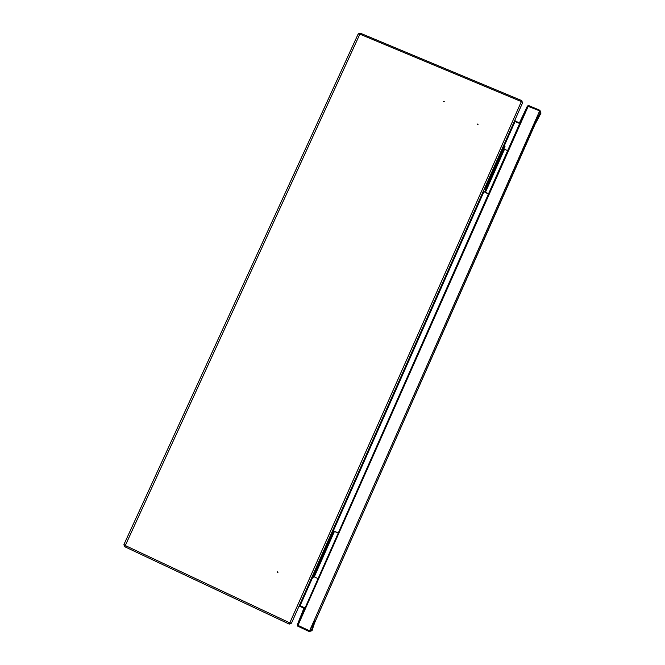 <?xml version="1.0" encoding="UTF-8"?>
<svg xmlns="http://www.w3.org/2000/svg" width="665" height="665" viewBox="0 0 665 665"><rect width="100%" height="100%" fill="white"/><g stroke="black" fill="none" stroke-linecap="round" stroke-linejoin="round"><path stroke-width="1" d="M125.053 546.821L125.294 545.533L123.948 544.552L124.23 543.945M291.494 623.172L289.25 624.111L289.799 622.881L291.503 623.163L522.565 102.826L521.734 100.714L521.352 101.587L522.565 102.826M277.396 572.59L277.746 571.817L277.396 572.59M477.794 123.989L478.035 124.38L477.229 124.322L477.794 123.989M443.987 101.205L444.228 101.554L443.422 101.579L443.987 101.205M277.953 572.365L277.28 571.9M477.229 124.372L477.952 124.596M304.794 607.86L300.123 605.674L298.918 606.472M519.656 123.491L515.059 121.562L514.868 120.157M298.809 606.704L299.832 606.305L304.512 608.492M290.514 623.138L289.616 623.288M123.889 544.843L124.92 546.755M124.746 545.242L125.136 545.89M360.546 33.408L359.865 34.148L358.211 33.965L357.911 34.63M514.951 119.974L515.267 121.08L519.864 123.008M521.834 101.853L521.418 101.437M358.369 33.799L360.339 33.333M444.228 101.554L443.422 101.562M338.011 532.973L333.689 531.102L333.099 532.54L331.336 533.455M317.82 578.5L314.279 576.846L334.47 531.343M338.078 532.823L332.625 530.554M312.242 576.464L312.841 578.176L311.685 577.719M324.861 551.102L321.785 558.168M324.936 551.069L321.76 558.076M507.619 150.614L504.502 149.292L485.408 192.31L484.768 191.794L485.758 189.683L484.278 189.051M488.534 193.64L485.408 192.31M488.359 194.047L483.28 191.296M485.101 187.189L485.841 187.497L485.758 189.683M505.051 146.209L503.879 146.89L503.139 146.574M496.647 166.117L493.43 172.526L496.647 166.117M314.578 622.914L311.985 630.703L309.225 631.559L297.654 626.122L297.987 625.366L309.582 630.819L539.672 110.847L527.378 106.076L528.542 105.527L297.995 625.366L297.338 624.668M312.292 630.154L311.536 629.797L309.591 630.794M535.524 123.482L540.986 113.075L539.897 110.274L528.542 105.527M540.845 113.441L540.105 113.133L539.606 111.005M536.198 121.155L538.351 116.259L537.935 114.779M535.558 120.631L537.553 115.627M297.496 625.05L527.328 106.192M535.383 120.531L536.281 121.537L315.459 620.703L314.146 620.503M297.654 626.122L297.222 624.925M310.738 628.209L312.309 627.22L315.152 620.786M311.145 627.286L314.337 620.578M289.799 622.881L521.352 101.587L359.865 34.148L125.294 545.533L289.799 622.881M515.267 121.08L504.286 145.826M483.821 191.927L333.389 530.728M312.375 578.068L300.123 605.674M300.115 605.665L299.832 606.305M312.617 576.638L331.71 533.629M312.841 578.176L333.099 532.54M332.109 531.717L333.232 532.233M485.841 187.497L503.879 146.89M485.932 189.284L505.068 146.192L503.596 145.535M311.536 629.797L537.927 117.256M309.225 631.559L309.558 630.802M539.897 110.274L539.648 110.839M536.123 118.86L537.528 116.184M312.184 624.95L311.561 626.862M124.97 546.838L289.25 624.111M123.998 544.369L358.103 34.139M360.488 33.258L521.784 100.606M312.799 578.267L311.669 577.744M314.113 623.953L312.176 630.096M538.11 116.849L540.204 112.875M535.79 122.875L540.803 113.424M519.44 122.834L527.187 106.508M536.239 118.603L537.569 116.059M297.712 623.828L303.905 608.209M311.993 625.383L311.444 627.045M313.888 621.093L314.271 620.553"/></g></svg>
